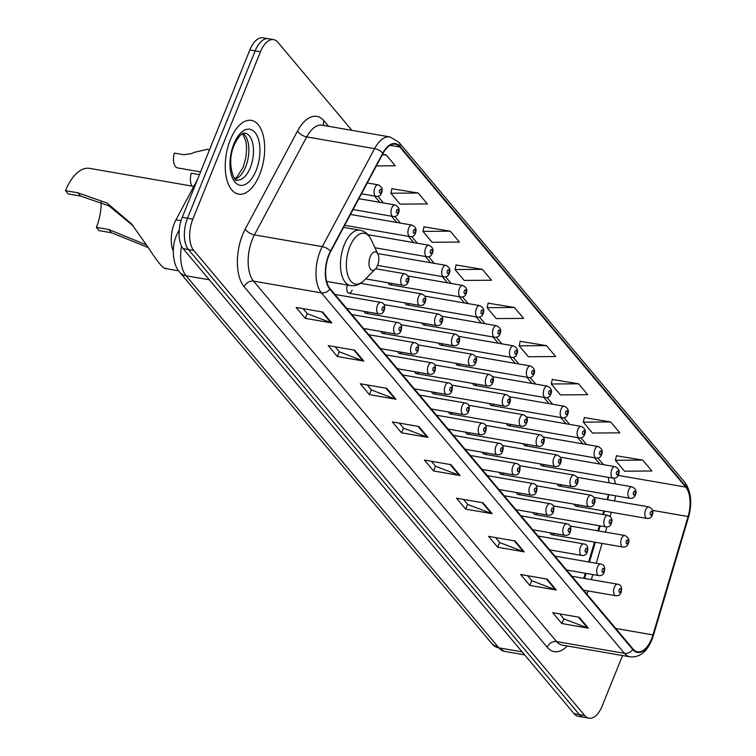 <?xml version="1.0" encoding="UTF-8"?>
<svg xmlns="http://www.w3.org/2000/svg" width="756" height="756" viewBox="0 0 756 756"><rect width="100%" height="100%" fill="white"/><g stroke="black" fill="none" stroke-linecap="round" stroke-linejoin="round"><path stroke-width="1.13" d="M607.134 499.678L607.21 499.432A31.194 15.781 99.8 0 0 608.429 494.575M583.783 578.331L585.286 573.265M588.64 561.973L594.537 542.118M597.892 530.825L599.395 525.76M602.749 514.467L603.789 510.971M557.323 484.067A5.85 2.958 99.8 0 0 559.062 486.032A5.85 2.958 99.8 0 0 561.368 484.776M540.398 463.938A5.85 2.958 99.8 0 0 542.147 465.904A5.85 2.958 99.8 0 0 544.443 464.638M523.473 443.81A5.85 2.958 99.8 0 0 525.222 445.766A5.85 2.958 99.8 0 0 527.518 444.509M506.558 423.681A5.85 2.958 99.8 0 0 508.297 425.637A5.85 2.958 99.8 0 0 510.593 424.381M489.633 403.553A5.85 2.958 99.8 0 0 491.372 405.509A5.85 2.958 99.8 0 0 493.677 404.252M472.708 383.424A5.85 2.958 99.8 0 0 474.456 385.38A5.85 2.958 99.8 0 0 476.752 384.124M455.792 363.296A5.85 2.958 99.8 0 0 457.531 365.252A5.85 2.958 99.8 0 0 459.828 363.995M438.867 343.158A5.85 2.958 99.8 0 0 440.606 345.123A5.85 2.958 99.8 0 0 442.903 343.857M421.942 323.029A5.85 2.958 99.8 0 0 423.681 324.985A5.85 2.958 99.8 0 0 425.987 323.729M405.018 302.901A5.85 2.958 99.8 0 0 406.766 304.857A5.85 2.958 99.8 0 0 409.062 303.6M388.102 282.772A5.85 2.958 99.8 0 0 389.841 284.728A5.85 2.958 99.8 0 0 392.137 283.472M574.248 504.205A5.85 2.958 99.8 0 0 575.987 506.161A5.85 2.958 99.8 0 0 578.283 504.904M533.245 512.653A5.85 2.958 99.8 0 0 534.993 514.609A5.85 2.958 99.8 0 0 537.289 513.352M516.329 492.525A5.85 2.958 99.8 0 0 518.068 494.481A5.85 2.958 99.8 0 0 520.364 493.224M499.404 472.387A5.85 2.958 99.8 0 0 501.143 474.352A5.85 2.958 99.8 0 0 503.449 473.086M482.479 452.258A5.85 2.958 99.8 0 0 484.227 454.214A5.85 2.958 99.8 0 0 486.524 452.957M465.554 432.13A5.85 2.958 99.8 0 0 467.302 434.086A5.85 2.958 99.8 0 0 469.599 432.829M448.639 412.001A5.85 2.958 99.8 0 0 450.378 413.957A5.85 2.958 99.8 0 0 452.674 412.7M431.714 391.873A5.85 2.958 99.8 0 0 433.453 393.829A5.85 2.958 99.8 0 0 435.758 392.572M414.789 371.744A5.85 2.958 99.8 0 0 416.537 373.7A5.85 2.958 99.8 0 0 418.833 372.443M397.864 351.606A5.85 2.958 99.8 0 0 399.612 353.572A5.85 2.958 99.8 0 0 401.909 352.305M380.948 331.478A5.85 2.958 99.8 0 0 382.687 333.434A5.85 2.958 99.8 0 0 384.984 332.177M364.023 311.349A5.85 2.958 99.8 0 0 365.762 313.305A5.85 2.958 99.8 0 0 368.068 312.048M347.42 285.021A5.85 2.958 99.8 0 0 348.847 293.177A5.85 2.958 99.8 0 0 352.135 290.143M550.17 532.782A5.85 2.958 99.8 0 0 551.918 534.738A5.85 2.958 99.8 0 0 554.214 533.481M173.294 251.105A23.389 11.841 -80.2 0 1 175.978 219.798L197.571 179.333M351.899 130.353L277.858 42.279A23.389 11.841 99.8 0 0 273.596 39.633L262.993 37.8A23.389 11.841 99.8 0 0 249.839 49.953L182.224 217.312A23.389 11.841 99.8 0 0 183.141 248.63L574.125 713.721A23.389 11.841 99.8 0 0 578.387 716.367L583.689 717.283A23.389 11.841 99.8 0 1 579.427 714.637A23.389 11.841 99.8 0 0 583.689 717.283L588.99 718.2A23.389 11.841 99.8 0 0 602.145 706.047L622.547 655.547M273.596 39.633A23.389 11.841 99.8 0 0 260.442 51.786L192.827 219.155A23.389 11.841 99.8 0 0 193.744 250.463L188.442 249.546L579.427 714.637L188.442 249.546A23.389 11.841 99.8 0 1 187.526 218.229A23.389 11.841 99.8 0 0 188.442 249.546L183.141 248.63M260.442 51.786L255.141 50.869L187.526 218.229L255.141 50.869A23.389 11.841 99.8 0 1 268.295 38.717A23.389 11.841 99.8 0 0 255.141 50.869L249.839 49.953M259.629 174.712A37.431 18.938 99.8 0 0 251.351 120.384A37.431 18.938 99.8 0 0 230.296 139.832A37.431 18.938 99.8 0 0 238.575 194.15A37.431 18.938 99.8 0 0 259.629 174.712A37.431 18.938 99.8 0 0 251.351 120.384A37.431 18.938 99.8 0 0 230.296 139.832A37.431 18.938 99.8 0 0 238.575 194.15A37.431 18.938 99.8 0 0 259.629 174.712M651.577 638.848A24.957 12.625 -80.2 0 1 637.544 651.814A24.957 12.625 -80.2 0 1 633.008 648.998L329.985 288.546A24.957 12.625 -80.2 0 1 330.684 251.54L382.952 153.553A24.957 12.625 -80.2 0 1 395.312 144.198A24.957 12.625 -80.2 0 1 399.848 147.014L685.739 487.091A24.957 12.625 -80.2 0 1 688.092 516.537L652.957 634.898A24.957 12.625 -80.2 0 1 651.577 638.848M651.823 639.141A25.581 12.946 99.8 0 0 653.231 635.087L688.376 516.726A25.581 12.946 99.8 0 0 685.957 486.552L400.066 146.475A25.581 12.946 99.8 0 0 382.753 153.175L330.485 251.162A25.581 12.946 99.8 0 0 329.767 289.085L632.781 649.536A25.581 12.946 99.8 0 0 651.823 639.141M322.632 312.039L296.125 307.446L305.282 318.352L331.79 322.935L322.632 312.039M303.09 308.656L307.314 313.683L330.911 322.689A6.237 4.952 -40.1 0 0 331.79 322.935M307.219 313.56L305.282 318.352M354.706 350.189L328.198 345.596L337.356 356.501L363.863 361.084L354.706 350.189M335.163 346.806L339.387 351.833L362.984 360.848A6.237 4.952 -40.1 0 0 363.863 361.084M339.293 351.72L337.356 356.501M386.779 388.338L360.272 383.755L369.429 394.651L395.936 399.244L386.779 388.338M367.236 384.955L371.461 389.983L395.057 398.998A6.237 4.952 -40.1 0 0 395.936 399.244M371.366 389.869L369.429 394.651M418.852 426.488L392.345 421.905L401.502 432.801L428.009 437.393L418.852 426.488M399.31 423.114L403.534 428.142L427.131 437.148A6.237 4.952 -40.1 0 0 428.009 437.393M403.439 428.019L401.502 432.801M579.219 617.255L552.712 612.662L561.869 623.568L588.385 628.16L579.219 617.255M559.676 613.872L563.9 618.899L587.497 627.915A6.237 4.952 -40.1 0 0 588.385 628.16M563.806 618.786L561.869 623.568M547.146 579.105L520.638 574.513L529.795 585.418L556.303 590.001L547.146 579.105M527.603 575.722L531.827 580.75L555.424 589.765A6.237 4.952 -40.1 0 0 556.303 590.001M531.733 580.636L529.795 585.418M515.072 540.946L488.565 536.363L497.722 547.259L524.229 551.852L515.072 540.946M495.53 537.563L499.754 542.6L523.35 551.606A6.237 4.952 -40.1 0 0 524.229 551.852M499.659 542.477L497.722 547.259M482.999 502.797L456.492 498.213L465.649 509.109L492.156 513.702L482.999 502.797M463.456 499.414L467.68 504.441L491.277 513.456A6.237 4.952 -40.1 0 0 492.156 513.702M467.586 504.328L465.649 509.109M450.926 464.647L424.418 460.054L433.575 470.96L460.083 475.543L450.926 464.647M431.383 461.264L435.607 466.291L459.204 475.307A6.237 4.952 -40.1 0 0 460.083 475.543M435.513 466.178L433.575 470.96M193.744 250.463L584.728 715.563A23.389 11.841 99.8 0 0 588.99 718.2M450.274 231.175L422.963 231.383L432.12 242.279L459.44 242.081L450.274 231.175L423.984 226.847M418.2 193.026L390.89 193.234L400.047 204.129L427.367 203.931L418.2 193.026L391.91 188.698M376.365 165.914L395.293 165.772L386.127 154.876L382.574 154.262M546.493 345.634L519.183 345.842L528.34 356.737L555.66 356.539L546.493 345.634L520.204 341.306M578.567 383.793L551.256 383.991L560.413 394.897L587.733 394.689L578.567 383.793L552.277 379.455M610.64 421.942L583.33 422.141L592.487 433.046L619.807 432.848L610.64 421.942L584.35 417.614M642.713 460.092L615.403 460.3L624.56 471.196L651.88 470.997L642.713 460.092L616.423 455.764M482.347 269.334L455.036 269.533L464.193 280.438L491.513 280.23L482.347 269.334L456.057 264.997M514.42 307.484L487.11 307.683L496.267 318.588L523.587 318.389L514.42 307.484L488.13 303.156M487.11 307.683L488.178 302.939M519.183 345.842L520.251 341.098M551.256 383.991L552.324 379.247M583.33 422.141L584.397 417.397M615.403 460.3L616.471 455.556M455.036 269.533L456.104 264.789M422.963 231.383L424.031 226.639M390.89 193.234L391.958 188.48M386.127 154.876L382.234 154.904M148.384 247.628L111.519 232.772L99.102 230.627L96.362 227.358A35.872 18.153 99.8 0 0 101.209 202.069M133.188 225.883L109.015 205.887L80.665 196.078L68.257 193.933L65.507 190.663A42.884 21.707 99.8 0 1 89.624 168.38L193.791 186.411M96.362 227.358L108.769 229.503L146.626 245.01M370.232 256.756A9.355 4.734 99.8 0 0 369.741 267.822A9.355 4.734 99.8 0 0 375.345 269.06A9.355 4.734 99.8 0 0 377.565 265.479A9.355 4.734 99.8 0 0 377.934 254.12A9.355 4.734 99.8 0 0 370.232 256.756M80.665 196.078L77.915 192.808L107.04 203.043L131.601 223.956L148.015 247.193C158.042 262.691 163.901 269.665 165.611 268.115M77.915 192.808L65.507 190.663M199.461 174.655L191.259 173.237A11.699 5.916 -80.2 0 0 191.977 186.099M209.535 149.707L207.352 149.329L194.396 152.306L191.136 153.742L183.424 154.678L174.334 153.109A11.699 5.916 -80.2 0 0 177.651 167.936L200.567 171.895M181.034 220.676L175.978 219.798M181.506 246.087A31.194 15.781 99.8 0 0 186.099 275.779L498.894 647.854A31.194 15.781 99.8 0 0 504.564 651.379L492.449 644.282L179.654 272.207A15.592 12.37 139.9 0 0 186.099 275.779L209.346 279.805M522.141 651.88L498.894 647.854A15.592 12.37 139.9 0 1 492.449 644.282M179.172 230.608A15.592 7.343 -151.9 0 0 178.274 231.705L179.238 229.9M574.125 713.721L584.728 715.563M182.224 217.312L192.827 219.155M567.293 645.983A38.991 19.732 -80.2 0 1 547.202 647.249L244.188 286.798A7.796 6.19 139.9 0 1 253.562 281.137L556.586 641.589A31.194 15.781 99.8 0 0 562.256 645.114L630.117 656.86A31.194 15.781 -80.2 0 1 624.447 653.335A7.796 6.19 -40.1 0 0 632.781 649.536M244.188 286.798A38.991 19.732 -80.2 0 1 242.657 234.615A38.991 19.732 -80.2 0 1 245.275 228.983L297.552 130.996A38.991 19.732 -80.2 0 1 323.946 120.771L328.614 126.328M252.343 239.397A31.194 15.781 99.8 0 0 253.562 281.137L321.423 292.884A31.194 15.781 -80.2 0 1 322.302 246.636L374.57 148.649A31.194 15.781 -80.2 0 1 390.011 136.949L322.15 125.203A31.194 15.781 99.8 0 0 306.709 136.902L254.432 234.889A31.194 15.781 99.8 0 0 252.343 239.397M630.117 656.86C639.548 657.635 646.777 651.993 651.833 639.945L653.373 635.531A7.796 1.521 -163.5 0 0 653.231 635.087M653.373 635.531L688.508 517.17C692.383 502.92 691.145 491.305 684.794 482.337A7.796 6.19 139.9 0 1 685.957 486.552M400.066 146.475A7.796 6.19 -40.1 0 0 398.903 142.26L390.011 136.949M382.753 153.175A7.796 3.676 -151.9 0 0 374.57 148.649L306.709 136.902A7.796 3.676 28.1 0 1 297.552 130.996M330.485 251.162A7.796 3.676 -151.9 0 0 322.302 246.636L254.432 234.889A7.796 3.676 28.1 0 1 245.275 228.983M329.767 289.085A7.796 6.19 139.9 0 1 321.423 292.884L624.447 653.335L556.586 641.589A7.796 6.19 139.9 0 0 547.202 647.249M323.757 125.487A7.796 6.19 139.9 0 1 323.946 120.771M399.848 147.014L390.087 145.322M652.957 634.898L615.734 628.453M688.092 516.537L652.579 510.385M586.987 594.254L587.97 590.927M591.324 579.635L592.827 574.569M596.182 563.277L602.078 543.422M605.424 532.13L606.973 526.932M610.092 516.414L611.32 512.275M614.59 500.973A24.957 12.625 99.8 0 0 615.507 495.804M615.393 483.906A24.957 12.625 99.8 0 0 613.844 478.236M685.739 487.091L618.143 475.392M603.439 464.638L597.854 458.004M586.514 444.509L580.939 437.866M569.589 424.381L564.014 417.737M552.674 404.252L547.089 397.609M535.749 384.114L530.164 377.48M518.824 363.986L513.248 357.352M501.899 343.857L496.323 337.223M484.983 323.729L479.399 317.085M468.058 303.6L462.474 296.957M451.134 283.472L445.558 276.828M434.218 263.334L428.633 256.7M417.293 243.205L411.708 236.571M400.368 223.077L394.783 216.443M383.443 202.948L377.868 196.305M450.122 464.505L459.204 475.307M482.196 502.655L491.277 513.456M514.269 540.814L523.35 551.606M546.342 578.964L555.424 589.765M578.416 617.113L587.497 627.915M418.049 426.356L427.131 437.148M385.976 388.206L395.057 398.998M353.902 350.047L362.984 360.848M321.829 311.897L330.911 322.689M343.574 227.376L360.036 230.23C364.902 231.194 368.569 234.256 371.045 239.425A25.789 13.05 99.8 0 0 349.839 246.683A25.789 13.05 99.8 0 0 348.478 277.168A25.789 13.05 99.8 0 0 363.92 280.58L375.345 269.06M360.036 230.23A28.076 14.203 99.8 0 0 344.254 244.802A28.076 14.203 99.8 0 0 350.463 285.551C355.367 286.269 359.856 284.615 363.92 280.58M111.519 232.772L108.769 229.503M235.154 179.03A23.767 12.03 99.8 0 0 245.662 166.849A23.767 12.03 99.8 0 0 243.045 133.472M250.293 167.652A23.767 12.03 99.8 0 0 245.038 133.16C244.046 133.094 240.55 131.969 234.18 145.076C225.43 164.799 235.976 184.615 236.93 180.004A23.767 12.03 99.8 0 0 250.293 167.652M233.821 144.018A28.445 14.392 99.8 0 0 234.936 182.092A28.445 14.392 99.8 0 0 256.104 170.525A28.445 14.392 99.8 0 0 254.989 132.451A28.445 14.392 99.8 0 0 233.821 144.018M614.382 587.232A5.85 2.958 -80.2 0 1 617.671 584.199C621.243 584.861 622.368 587.573 621.045 592.326C620.279 594.849 618.484 595.983 615.677 595.719A5.85 2.958 -80.2 0 1 614.382 587.232M620.752 591.438A1.947 0.983 99.8 0 0 620.667 588.829A1.947 0.983 99.8 0 0 619.221 589.623A1.947 0.983 99.8 0 0 619.296 592.231A1.947 0.983 99.8 0 0 620.752 591.438M597.457 567.104A5.85 2.958 -80.2 0 1 600.746 564.061C604.318 564.732 605.443 567.444 604.129 572.197C603.354 574.721 601.568 575.855 598.752 575.59A5.85 2.958 -80.2 0 1 597.457 567.104M603.827 571.309A1.947 0.983 99.8 0 0 603.751 568.701A1.947 0.983 99.8 0 0 602.296 569.495A1.947 0.983 99.8 0 0 602.371 572.103A1.947 0.983 99.8 0 0 603.827 571.309M580.532 546.975A5.85 2.958 -80.2 0 1 583.821 543.933C587.393 544.603 588.518 547.316 587.204 552.069C586.439 554.592 584.643 555.717 581.827 555.462A5.85 2.958 -80.2 0 1 580.532 546.975M586.902 551.181A1.947 0.983 99.8 0 0 586.826 548.572A1.947 0.983 99.8 0 0 585.371 549.366A1.947 0.983 99.8 0 0 585.456 551.975A1.947 0.983 99.8 0 0 586.902 551.181M563.607 526.847A5.85 2.958 -80.2 0 1 566.896 523.804C570.468 524.475 571.602 527.187 570.279 531.94C569.514 534.464 567.718 535.588 564.902 535.333A5.85 2.958 -80.2 0 1 563.607 526.847M569.977 531.052A1.947 0.983 99.8 0 0 569.901 528.444A1.947 0.983 99.8 0 0 568.455 529.228A1.947 0.983 99.8 0 0 568.531 531.846A1.947 0.983 99.8 0 0 569.977 531.052M546.692 506.709A5.85 2.958 -80.2 0 1 549.981 503.676C553.553 504.346 554.677 507.059 553.354 511.803C552.589 514.326 550.803 515.46 547.987 515.205A5.85 2.958 -80.2 0 1 546.692 506.709M553.061 510.924A1.947 0.983 99.8 0 0 552.976 508.306A1.947 0.983 99.8 0 0 551.53 509.1A1.947 0.983 99.8 0 0 551.606 511.708A1.947 0.983 99.8 0 0 553.061 510.924M529.767 486.58A5.85 2.958 -80.2 0 1 533.056 483.547C536.628 484.218 537.752 486.921 536.439 491.674C535.664 494.197 533.878 495.331 531.062 495.067A5.85 2.958 -80.2 0 1 529.767 486.58M536.136 490.786A1.947 0.983 99.8 0 0 536.061 488.178A1.947 0.983 99.8 0 0 534.605 488.971A1.947 0.983 99.8 0 0 534.681 491.58A1.947 0.983 99.8 0 0 536.136 490.786M512.842 466.452A5.85 2.958 -80.2 0 1 516.131 463.419C519.703 464.08 520.837 466.792 519.514 471.546C518.748 474.069 516.953 475.203 514.137 474.938A5.85 2.958 -80.2 0 1 512.842 466.452M519.211 470.657A1.947 0.983 99.8 0 0 519.136 468.049A1.947 0.983 99.8 0 0 517.68 468.843A1.947 0.983 99.8 0 0 517.765 471.451A1.947 0.983 99.8 0 0 519.211 470.657M495.917 446.323A5.85 2.958 -80.2 0 1 499.206 443.281C502.787 443.952 503.912 446.664 502.589 451.417C501.823 453.94 500.028 455.074 497.212 454.81A5.85 2.958 -80.2 0 1 495.917 446.323M502.286 450.529A1.947 0.983 99.8 0 0 502.211 447.921A1.947 0.983 99.8 0 0 500.765 448.714A1.947 0.983 99.8 0 0 500.841 451.323A1.947 0.983 99.8 0 0 502.286 450.529M479.002 426.195A5.85 2.958 -80.2 0 1 482.29 423.152C485.862 423.823 486.987 426.535 485.664 431.289C484.898 433.812 483.112 434.936 480.296 434.681A5.85 2.958 -80.2 0 1 479.002 426.195M485.371 430.4A1.947 0.983 99.8 0 0 485.295 427.792A1.947 0.983 99.8 0 0 483.84 428.586A1.947 0.983 99.8 0 0 483.916 431.194A1.947 0.983 99.8 0 0 485.371 430.4M462.077 406.066A5.85 2.958 -80.2 0 1 465.365 403.024C468.937 403.695 470.062 406.407 468.748 411.16C467.973 413.683 466.187 414.808 463.371 414.553A5.85 2.958 -80.2 0 1 462.077 406.066M468.446 410.272A1.947 0.983 99.8 0 0 468.37 407.664A1.947 0.983 99.8 0 0 466.915 408.457A1.947 0.983 99.8 0 0 466.991 411.066A1.947 0.983 99.8 0 0 468.446 410.272M445.152 385.929A5.85 2.958 -80.2 0 1 448.44 382.895C452.012 383.566 453.146 386.278 451.823 391.022C451.058 393.545 449.262 394.679 446.446 394.424A5.85 2.958 -80.2 0 1 445.152 385.929M451.521 390.143A1.947 0.983 99.8 0 0 451.445 387.526A1.947 0.983 99.8 0 0 449.99 388.319A1.947 0.983 99.8 0 0 450.075 390.928A1.947 0.983 99.8 0 0 451.521 390.143M428.227 365.8A5.85 2.958 -80.2 0 1 431.515 362.767C435.097 363.438 436.221 366.14 434.898 370.894C434.133 373.417 432.337 374.551 429.521 374.286A5.85 2.958 -80.2 0 1 428.227 365.8M434.596 370.005A1.947 0.983 99.8 0 0 434.52 367.397A1.947 0.983 99.8 0 0 433.075 368.191A1.947 0.983 99.8 0 0 433.15 370.799A1.947 0.983 99.8 0 0 434.596 370.005M411.311 345.672A5.85 2.958 -80.2 0 1 414.6 342.638C418.172 343.3 419.296 346.012 417.983 350.765C417.208 353.288 415.422 354.422 412.606 354.158A5.85 2.958 -80.2 0 1 411.311 345.672M417.681 349.877A1.947 0.983 99.8 0 0 417.605 347.269A1.947 0.983 99.8 0 0 416.15 348.062A1.947 0.983 99.8 0 0 416.225 350.671A1.947 0.983 99.8 0 0 417.681 349.877M394.386 325.543A5.85 2.958 -80.2 0 1 397.675 322.5C401.247 323.171 402.372 325.883 401.058 330.637C400.283 333.16 398.497 334.294 395.681 334.029A5.85 2.958 -80.2 0 1 394.386 325.543M400.756 329.748A1.947 0.983 99.8 0 0 400.68 327.14A1.947 0.983 99.8 0 0 399.225 327.934A1.947 0.983 99.8 0 0 399.3 330.542A1.947 0.983 99.8 0 0 400.756 329.748M377.461 305.415A5.85 2.958 -80.2 0 1 380.75 302.372C384.322 303.043 385.456 305.755 384.133 310.508C383.368 313.031 381.572 314.165 378.756 313.901A5.85 2.958 -80.2 0 1 377.461 305.415M383.831 309.62A1.947 0.983 99.8 0 0 383.755 307.012A1.947 0.983 99.8 0 0 382.309 307.805A1.947 0.983 99.8 0 0 382.385 310.414A1.947 0.983 99.8 0 0 383.831 309.62M551.918 534.738L622.821 547.013A5.85 2.958 -80.2 0 1 621.527 538.527A5.85 2.958 -80.2 0 1 624.815 535.484L570.033 526.006M626.374 540.918A1.947 0.983 99.8 0 0 626.45 543.526A1.947 0.983 99.8 0 0 627.896 542.732A1.947 0.983 99.8 0 0 627.82 540.124A1.947 0.983 99.8 0 0 626.374 540.918M534.993 514.609L605.906 526.885A5.85 2.958 -80.2 0 1 604.611 518.399A5.85 2.958 -80.2 0 1 607.9 515.356L553.108 505.877M609.449 520.78A1.947 0.983 99.8 0 0 609.525 523.398A1.947 0.983 99.8 0 0 610.98 522.604A1.947 0.983 99.8 0 0 610.905 519.996A1.947 0.983 99.8 0 0 609.449 520.78M518.068 494.481L588.981 506.756A5.85 2.958 -80.2 0 1 587.686 498.261A5.85 2.958 -80.2 0 1 590.975 495.227L536.184 485.739M592.524 500.652A1.947 0.983 99.8 0 0 592.6 503.26A1.947 0.983 99.8 0 0 594.055 502.475A1.947 0.983 99.8 0 0 593.98 499.858A1.947 0.983 99.8 0 0 592.524 500.652M501.143 474.352L572.056 486.618A5.85 2.958 -80.2 0 1 570.761 478.132A5.85 2.958 -80.2 0 1 574.05 475.099L519.268 465.611M575.6 480.523A1.947 0.983 99.8 0 0 575.685 483.131A1.947 0.983 99.8 0 0 577.13 482.337A1.947 0.983 99.8 0 0 577.055 479.729A1.947 0.983 99.8 0 0 575.6 480.523M484.227 454.214L555.131 466.49A5.85 2.958 -80.2 0 1 553.836 458.004A5.85 2.958 -80.2 0 1 557.125 454.97L502.343 445.482M558.684 460.395A1.947 0.983 99.8 0 0 558.76 463.003A1.947 0.983 99.8 0 0 560.205 462.209A1.947 0.983 99.8 0 0 560.13 459.601A1.947 0.983 99.8 0 0 558.684 460.395M467.302 434.086L538.215 446.361A5.85 2.958 -80.2 0 1 536.921 437.875A5.85 2.958 -80.2 0 1 540.209 434.832L485.418 425.354M541.759 440.266A1.947 0.983 99.8 0 0 541.835 442.874A1.947 0.983 99.8 0 0 543.29 442.08A1.947 0.983 99.8 0 0 543.214 439.472A1.947 0.983 99.8 0 0 541.759 440.266M450.378 413.957L521.29 426.233A5.85 2.958 -80.2 0 1 519.996 417.747A5.85 2.958 -80.2 0 1 523.284 414.704L468.493 405.225M524.834 420.138A1.947 0.983 99.8 0 0 524.91 422.746A1.947 0.983 99.8 0 0 526.365 421.952A1.947 0.983 99.8 0 0 526.289 419.344A1.947 0.983 99.8 0 0 524.834 420.138M433.453 393.829L504.365 406.104A5.85 2.958 -80.2 0 1 503.071 397.618A5.85 2.958 -80.2 0 1 506.359 394.575L451.578 385.097M507.919 400A1.947 0.983 99.8 0 0 507.994 402.617A1.947 0.983 99.8 0 0 509.44 401.823A1.947 0.983 99.8 0 0 509.364 399.215A1.947 0.983 99.8 0 0 507.919 400M416.537 373.7L487.44 385.976A5.85 2.958 -80.2 0 1 486.155 377.48A5.85 2.958 -80.2 0 1 489.434 374.447L434.653 364.959M490.994 379.871A1.947 0.983 99.8 0 0 491.069 382.479A1.947 0.983 99.8 0 0 492.515 381.695A1.947 0.983 99.8 0 0 492.44 379.077A1.947 0.983 99.8 0 0 490.994 379.871M399.612 353.572L470.525 365.838A5.85 2.958 -80.2 0 1 469.23 357.352A5.85 2.958 -80.2 0 1 472.519 354.318L417.728 344.83M474.069 359.743A1.947 0.983 99.8 0 0 474.144 362.351A1.947 0.983 99.8 0 0 475.6 361.557A1.947 0.983 99.8 0 0 475.524 358.949A1.947 0.983 99.8 0 0 474.069 359.743M382.687 333.434L453.6 345.709A5.85 2.958 -80.2 0 1 452.305 337.223A5.85 2.958 -80.2 0 1 455.594 334.19L400.803 324.702M457.144 339.614A1.947 0.983 99.8 0 0 457.219 342.222A1.947 0.983 99.8 0 0 458.675 341.428A1.947 0.983 99.8 0 0 458.599 338.82A1.947 0.983 99.8 0 0 457.144 339.614M365.762 313.305L436.675 325.581A5.85 2.958 -80.2 0 1 435.38 317.095A5.85 2.958 -80.2 0 1 438.669 314.052L383.887 304.573M440.228 319.486A1.947 0.983 99.8 0 0 440.304 322.094A1.947 0.983 99.8 0 0 441.75 321.3A1.947 0.983 99.8 0 0 441.674 318.692A1.947 0.983 99.8 0 0 440.228 319.486M348.847 293.177L419.75 305.452A5.85 2.958 -80.2 0 1 418.465 296.966A5.85 2.958 -80.2 0 1 421.753 293.923L360.546 283.33M423.303 299.357A1.947 0.983 99.8 0 0 423.379 301.965A1.947 0.983 99.8 0 0 424.825 301.171A1.947 0.983 99.8 0 0 424.749 298.563A1.947 0.983 99.8 0 0 423.303 299.357M365.611 278.879L402.835 285.324A5.85 2.958 -80.2 0 1 401.54 276.838A5.85 2.958 -80.2 0 1 404.829 273.795L375.637 268.749M406.378 279.229A1.947 0.983 99.8 0 0 406.454 281.837A1.947 0.983 99.8 0 0 407.909 281.043A1.947 0.983 99.8 0 0 407.834 278.435A1.947 0.983 99.8 0 0 406.378 279.229M575.987 506.161L646.9 518.436A5.85 2.958 -80.2 0 1 645.605 509.941A5.85 2.958 -80.2 0 1 648.894 506.907L594.103 497.429M650.443 512.332A1.947 0.983 99.8 0 0 650.519 514.949A1.947 0.983 99.8 0 0 651.974 514.156A1.947 0.983 99.8 0 0 651.899 511.547A1.947 0.983 99.8 0 0 650.443 512.332M559.062 486.032L629.975 498.308A5.85 2.958 -80.2 0 1 628.68 489.812A5.85 2.958 -80.2 0 1 631.969 486.779L577.187 477.291M633.528 492.203A1.947 0.983 99.8 0 0 633.604 494.811A1.947 0.983 99.8 0 0 635.049 494.027A1.947 0.983 99.8 0 0 634.974 491.409A1.947 0.983 99.8 0 0 633.528 492.203M542.147 465.904L613.05 478.17A5.85 2.958 -80.2 0 1 611.765 469.684A5.85 2.958 -80.2 0 1 615.044 466.65L560.262 457.163M616.603 472.075A1.947 0.983 99.8 0 0 616.679 474.683A1.947 0.983 99.8 0 0 618.125 473.889A1.947 0.983 99.8 0 0 618.049 471.281A1.947 0.983 99.8 0 0 616.603 472.075M525.222 445.766L596.134 458.041A5.85 2.958 -80.2 0 1 594.84 449.555A5.85 2.958 -80.2 0 1 598.128 446.522L543.337 437.034M599.678 451.946A1.947 0.983 99.8 0 0 599.754 454.554A1.947 0.983 99.8 0 0 601.209 453.761A1.947 0.983 99.8 0 0 601.133 451.152A1.947 0.983 99.8 0 0 599.678 451.946M508.297 425.637L579.209 437.913A5.85 2.958 -80.2 0 1 577.915 429.427A5.85 2.958 -80.2 0 1 581.203 426.384L526.412 416.906M582.753 431.818A1.947 0.983 99.8 0 0 582.829 434.426A1.947 0.983 99.8 0 0 584.284 433.632A1.947 0.983 99.8 0 0 584.208 431.024A1.947 0.983 99.8 0 0 582.753 431.818M491.372 405.509L562.284 417.784A5.85 2.958 -80.2 0 1 560.99 409.298A5.85 2.958 -80.2 0 1 564.278 406.255L509.497 396.777M565.838 411.689A1.947 0.983 99.8 0 0 565.913 414.297A1.947 0.983 99.8 0 0 567.359 413.504A1.947 0.983 99.8 0 0 567.283 410.895A1.947 0.983 99.8 0 0 565.838 411.689M474.456 385.38L545.36 397.656A5.85 2.958 -80.2 0 1 544.074 389.17A5.85 2.958 -80.2 0 1 547.363 386.127L492.572 376.649M548.913 391.551A1.947 0.983 99.8 0 0 548.988 394.169A1.947 0.983 99.8 0 0 550.434 393.375A1.947 0.983 99.8 0 0 550.359 390.767A1.947 0.983 99.8 0 0 548.913 391.551M457.531 365.252L528.444 377.527A5.85 2.958 -80.2 0 1 527.149 369.032A5.85 2.958 -80.2 0 1 530.438 365.998L475.647 356.511M531.988 371.423A1.947 0.983 99.8 0 0 532.063 374.031A1.947 0.983 99.8 0 0 533.519 373.247A1.947 0.983 99.8 0 0 533.443 370.629A1.947 0.983 99.8 0 0 531.988 371.423M440.606 345.123L511.519 357.39A5.85 2.958 -80.2 0 1 510.224 348.903A5.85 2.958 -80.2 0 1 513.513 345.87L458.722 336.382M515.063 351.294A1.947 0.983 99.8 0 0 515.138 353.902A1.947 0.983 99.8 0 0 516.594 353.109A1.947 0.983 99.8 0 0 516.518 350.5A1.947 0.983 99.8 0 0 515.063 351.294M423.681 324.985L494.594 337.261A5.85 2.958 -80.2 0 1 493.299 328.775A5.85 2.958 -80.2 0 1 496.588 325.741L441.806 316.254M498.147 331.166A1.947 0.983 99.8 0 0 498.223 333.774A1.947 0.983 99.8 0 0 499.669 332.98A1.947 0.983 99.8 0 0 499.593 330.372A1.947 0.983 99.8 0 0 498.147 331.166M406.766 304.857L477.669 317.133A5.85 2.958 -80.2 0 1 476.384 308.646A5.85 2.958 -80.2 0 1 479.673 305.604L424.881 296.125M481.222 311.037A1.947 0.983 99.8 0 0 481.298 313.645A1.947 0.983 99.8 0 0 482.744 312.852A1.947 0.983 99.8 0 0 482.668 310.243A1.947 0.983 99.8 0 0 481.222 311.037M389.841 284.728L460.754 297.004A5.85 2.958 -80.2 0 1 459.459 288.518A5.85 2.958 -80.2 0 1 462.748 285.475L407.956 275.997M464.297 290.909A1.947 0.983 99.8 0 0 464.373 293.517A1.947 0.983 99.8 0 0 465.828 292.723A1.947 0.983 99.8 0 0 465.753 290.115A1.947 0.983 99.8 0 0 464.297 290.909M377.594 265.413L443.829 276.876A5.85 2.958 -80.2 0 1 442.534 268.389A5.85 2.958 -80.2 0 1 445.823 265.347L377.66 253.553M447.372 270.771A1.947 0.983 99.8 0 0 447.448 273.389A1.947 0.983 99.8 0 0 448.903 272.595A1.947 0.983 99.8 0 0 448.828 269.986A1.947 0.983 99.8 0 0 447.372 270.771M374.948 247.751L426.904 256.747A5.85 2.958 -80.2 0 1 425.609 248.251A5.85 2.958 -80.2 0 1 428.898 245.218L367.907 234.662M430.457 250.642A1.947 0.983 99.8 0 0 430.533 253.251A1.947 0.983 99.8 0 0 431.978 252.466A1.947 0.983 99.8 0 0 431.903 249.849A1.947 0.983 99.8 0 0 430.457 250.642M344.679 225.307L409.979 236.609A5.85 2.958 -80.2 0 1 408.694 228.123A5.85 2.958 -80.2 0 1 411.982 225.09L350.472 214.439M413.532 230.514A1.947 0.983 99.8 0 0 413.608 233.122A1.947 0.983 99.8 0 0 415.053 232.328A1.947 0.983 99.8 0 0 414.978 229.72A1.947 0.983 99.8 0 0 413.532 230.514M353.08 209.563L393.063 216.481A5.85 2.958 -80.2 0 1 391.769 207.994A5.85 2.958 -80.2 0 1 395.057 204.961L358.873 198.696M396.607 210.385A1.947 0.983 99.8 0 0 396.683 212.994A1.947 0.983 99.8 0 0 398.138 212.2A1.947 0.983 99.8 0 0 398.062 209.592A1.947 0.983 99.8 0 0 396.607 210.385M361.481 193.819L376.138 196.352A5.85 2.958 -80.2 0 1 374.844 187.866A5.85 2.958 -80.2 0 1 378.132 184.823L367.274 182.952M379.682 190.257A1.947 0.983 99.8 0 0 379.758 192.865A1.947 0.983 99.8 0 0 381.213 192.071A1.947 0.983 99.8 0 0 381.137 189.463A1.947 0.983 99.8 0 0 379.682 190.257M179.654 272.207C172.292 264.354 171.499 245.719 176.526 235.456L178.274 231.705M504.564 651.379L524.636 654.847M684.794 482.337L398.903 142.26M607.777 499.792L608.693 494.622M609.081 482.819L608.278 477.348M599.82 464.014L594.575 457.777M582.895 443.885L577.65 437.639M565.97 423.747L560.725 417.51M549.054 403.619L543.81 397.382M532.13 383.49L526.885 377.253M515.205 363.362L509.96 357.125M498.28 343.233L493.035 336.996M481.364 323.105L476.119 316.868M464.439 302.967L459.194 296.73M447.514 282.839L442.269 276.601M430.589 262.71L425.344 256.473M413.674 242.581L408.429 236.344M396.749 222.453L391.504 216.216M379.824 202.324L374.579 196.087M584.586 578.472L586.089 573.398M589.444 562.105L595.331 542.25M598.686 530.967L600.188 525.892M603.543 514.6L604.583 511.113M326.639 281.421L350.463 285.551M164.846 268.456L178.596 270.837M377.934 254.12L371.045 239.425M234.776 178.662L236.808 177.206L243.148 167.284L245.946 157.295L246.645 148.044L245.842 140.994L242.563 133.699M571.867 576.27L617.671 584.199M583.547 590.162L615.677 595.719M554.942 556.132L600.746 564.061M566.622 570.033L598.752 575.59M538.017 536.004L583.821 543.933M549.697 549.895L581.827 555.462M521.101 515.875L566.896 523.804M532.772 529.767L564.902 535.333M504.176 495.747L549.981 503.676M515.857 509.638L547.987 515.205M487.251 475.618L533.056 483.547M498.932 489.51L531.062 495.067M470.326 455.49L516.131 463.419M482.007 469.381L514.137 474.938M453.411 435.361L499.206 443.281M465.082 449.253L497.212 454.81M436.486 415.224L482.29 423.152M448.166 429.115L480.296 434.681M419.561 395.095L465.365 403.024M431.241 408.987L463.371 414.553M402.636 374.967L448.44 382.895M414.316 388.858L446.446 394.424M385.721 354.838L431.515 362.767M397.391 368.73L429.521 374.286M368.796 334.71L414.6 342.638M380.476 348.601L412.606 354.158M351.871 314.581L397.675 322.5M363.551 328.473L395.681 334.029M334.946 294.443L380.75 302.372M346.626 308.335L378.756 313.901M622.821 547.013C625.637 547.268 627.433 546.144 628.198 543.621C629.824 540.134 628.699 537.422 624.815 535.484M605.906 526.885C608.722 527.14 610.508 526.015 611.273 523.492C612.908 520.005 611.774 517.293 607.9 515.356M588.981 506.756C591.797 507.011 593.583 505.877 594.358 503.354C595.983 499.877 594.859 497.164 590.975 495.227M572.056 486.618C574.872 486.883 576.667 485.749 577.433 483.226C579.058 479.739 577.934 477.036 574.05 475.099M555.131 466.49C557.947 466.754 559.742 465.62 560.508 463.097C562.133 459.61 561.009 456.898 557.125 454.97M538.215 446.361C541.031 446.626 542.817 445.492 543.592 442.969C545.218 439.482 544.084 436.77 540.209 434.832M521.29 426.233C524.106 426.488 525.892 425.363 526.667 422.84C528.293 419.353 527.168 416.641 523.284 414.704M504.365 406.104C507.182 406.359 508.977 405.235 509.742 402.712C511.368 399.225 510.243 396.513 506.359 394.575M487.44 385.976C490.257 386.231 492.052 385.097 492.817 382.574C494.443 379.096 493.318 376.384 489.434 374.447M470.525 365.838C473.341 366.102 475.127 364.968 475.902 362.445C477.527 358.958 476.393 356.256 472.519 354.318M453.6 345.709C456.416 345.974 458.212 344.84 458.977 342.317C460.602 338.83 459.478 336.118 455.594 334.19M436.675 325.581C439.491 325.845 441.287 324.711 442.052 322.188C443.677 318.701 442.553 315.989 438.669 314.052M419.75 305.452C422.566 305.707 424.362 304.583 425.127 302.06C426.753 298.573 425.628 295.861 421.753 293.923M402.835 285.324C405.651 285.579 407.437 284.454 408.212 281.931C409.837 278.444 408.703 275.732 404.829 273.795M646.9 518.436C649.716 518.692 651.502 517.567 652.277 515.044C653.902 511.557 652.778 508.845 648.894 506.907M629.975 498.308C632.791 498.563 634.586 497.429 635.352 494.906C636.977 491.428 635.853 488.716 631.969 486.779M613.05 478.17C615.866 478.435 617.661 477.301 618.427 474.777C620.052 471.29 618.928 468.588 615.044 466.65M596.134 458.041C598.95 458.306 600.736 457.172 601.511 454.649C603.137 451.162 602.003 448.45 598.128 446.522M579.209 437.913C582.025 438.178 583.812 437.044 584.586 434.52C586.212 431.033 585.087 428.321 581.203 426.384M562.284 417.784C565.101 418.04 566.896 416.915 567.662 414.392C569.287 410.905 568.162 408.193 564.278 406.255M545.36 397.656C548.176 397.911 549.971 396.787 550.737 394.263C552.362 390.776 551.237 388.064 547.363 386.127M528.444 377.527C531.26 377.783 533.046 376.649 533.821 374.125C535.446 370.648 534.312 367.936 530.438 365.998M511.519 357.39C514.335 357.654 516.131 356.52 516.896 353.997C518.522 350.51 517.397 347.807 513.513 345.87M494.594 337.261C497.41 337.526 499.206 336.392 499.971 333.868C501.597 330.381 500.472 327.669 496.588 325.741M477.669 317.133C480.485 317.397 482.281 316.263 483.046 313.74C484.681 310.253 483.547 307.541 479.673 305.604M460.754 297.004C463.57 297.259 465.356 296.135 466.131 293.611C467.756 290.124 466.632 287.412 462.748 285.475M443.829 276.876C446.645 277.131 448.44 276.006 449.206 273.483C450.831 269.996 449.707 267.284 445.823 265.347M426.904 256.747C429.72 257.002 431.515 255.868 432.281 253.345C433.906 249.867 432.782 247.155 428.898 245.218M409.979 236.609C412.795 236.874 414.59 235.74 415.356 233.217C416.991 229.729 415.857 227.027 411.982 225.09M393.063 216.481C395.879 216.745 397.665 215.611 398.44 213.088C400.066 209.601 398.941 206.889 395.057 204.961M376.138 196.352C378.954 196.617 380.75 195.483 381.515 192.96C383.141 189.472 382.016 186.76 378.132 184.823"/></g></svg>
